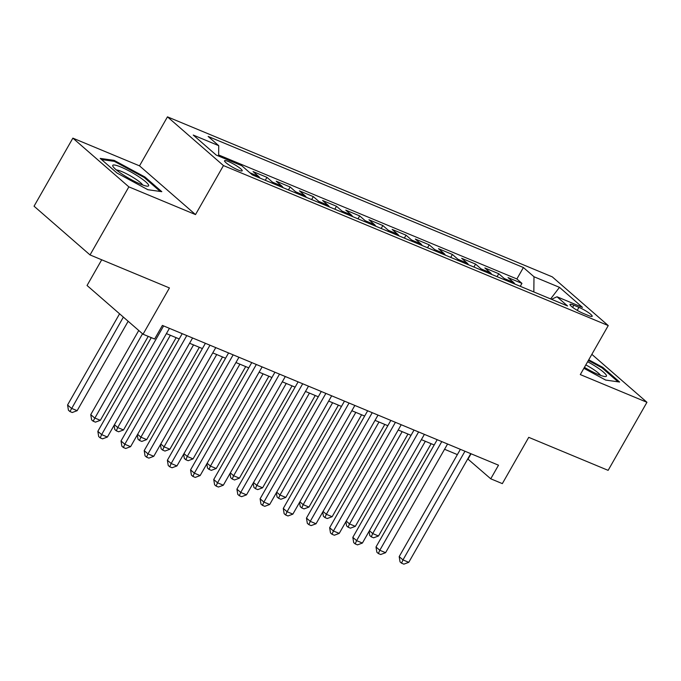 <?xml version="1.0" encoding="UTF-8"?>
<svg xmlns="http://www.w3.org/2000/svg" width="681" height="681" viewBox="0 0 681 681"><rect width="100%" height="100%" fill="white"/><g stroke="black" fill="none" stroke-linecap="round" stroke-linejoin="round"><path stroke-width="1.02" d="M238.214 169.995A10.155 1.609 29.7 0 0 242.198 170.812A10.155 1.609 29.7 0 0 237.941 166.717A10.155 1.609 29.7 0 0 228.535 161.567A10.155 1.609 29.7 0 0 224.551 160.75A10.155 1.609 29.7 0 0 228.807 164.845A10.155 1.609 29.7 0 0 238.214 169.995M101.716 259.784L87.049 285.492L143.036 334.218L154.63 339.036L162.393 325.424L498.509 465.191L490.746 478.803L502.34 483.621L528.737 437.338L608.133 470.35L646.95 402.292L591.849 354.341M72.867 138.141L34.05 206.198L90.037 254.932L128.862 186.866L195.507 214.583L223.453 165.577L167.466 116.851L139.511 165.849L72.867 138.141L128.862 186.866M223.453 165.577L608.252 325.578L552.265 276.852L167.466 116.851M514.879 284.071A12.692 7.772 -67.4 0 0 513.559 282.402L508.035 277.593L521.944 283.373L520.267 286.309M505.608 280.214A12.692 7.772 -67.4 0 0 504.289 278.546L498.764 273.736L497.087 276.673M498.764 273.736L484.855 267.956L490.38 272.758A12.692 7.772 -67.4 0 1 491.699 274.434M468.519 264.798A12.692 7.772 -67.4 0 0 467.2 263.121L461.675 258.312L475.585 264.1L473.908 267.037M445.34 255.154A12.692 7.772 -67.4 0 0 444.012 253.485L438.496 248.676L452.397 254.456L450.728 257.392M422.16 245.518A12.692 7.772 -67.4 0 0 420.832 243.849L415.308 239.04L429.217 244.82L427.549 247.756M398.972 235.881A12.692 7.772 -67.4 0 0 397.653 234.204L392.128 229.403L406.038 235.183L404.361 238.12M375.793 226.237A12.692 7.772 -67.4 0 0 374.473 224.568L368.949 219.759L382.858 225.547L381.181 228.484M352.613 216.601A12.692 7.772 -67.4 0 0 351.294 214.932L345.769 210.123L359.679 215.903L358.002 218.839M329.434 206.964A12.692 7.772 -67.4 0 0 328.114 205.287L322.59 200.486L336.499 206.266L334.822 209.203M306.254 197.328A12.692 7.772 -67.4 0 0 304.935 195.651L299.41 190.842L313.32 196.63L311.643 199.567M283.075 187.684A12.692 7.772 -67.4 0 0 281.747 186.015L276.231 181.206L290.14 186.986L288.463 189.922M259.895 178.047A12.692 7.772 -67.4 0 0 258.567 176.379L253.043 171.569L266.952 177.349L265.284 180.286M578.944 307.344L573.845 305.216A9.84 1.558 29.7 0 0 569.988 304.424A9.84 1.558 29.7 0 0 574.117 308.391A9.84 1.558 29.7 0 0 583.225 313.388L588.324 315.507A9.84 1.558 29.7 0 0 592.181 316.299A9.84 1.558 29.7 0 0 588.061 312.332A9.84 1.558 29.7 0 0 578.944 307.344L577.233 310.349M533.836 291.953L533.989 276.75L523.4 267.531L208.139 136.447L218.729 145.666L193.234 135.059L216.235 155.081L241.729 165.679L252.328 174.898L567.579 305.982L556.99 296.763L551.482 299.291M533.989 276.75L559.484 287.348L582.485 307.369L556.99 296.763M521.944 283.373L516.87 278.963L218.644 154.953M266.952 177.349L272.477 182.159A12.692 7.772 112.6 0 1 273.796 183.827M290.14 186.986L295.656 191.795A12.692 7.772 112.6 0 1 296.984 193.472M313.32 196.63L318.844 201.431A12.692 7.772 112.6 0 1 320.164 203.108M336.499 206.266L342.024 211.076A12.692 7.772 112.6 0 1 343.343 212.744M359.679 215.903L365.203 220.712A12.692 7.772 112.6 0 1 366.523 222.381M382.858 225.547L388.383 230.348A12.692 7.772 112.6 0 1 389.702 232.025M406.038 235.183L411.562 239.993A12.692 7.772 112.6 0 1 412.882 241.661M429.217 244.82L434.742 249.629A12.692 7.772 112.6 0 1 436.061 251.298M452.397 254.456L457.921 259.265A12.692 7.772 112.6 0 1 459.249 260.942M475.585 264.1L481.101 268.901A12.692 7.772 112.6 0 1 482.429 270.578M143.036 334.218L169.433 287.944L90.037 254.932M608.252 325.578L580.306 374.584L646.95 402.292M467.745 458.917L490.746 478.803M166.394 333.613L179.205 338.942M189.582 343.258L202.385 348.578M212.761 352.894L225.564 358.223M235.941 362.53L248.752 367.859M259.12 372.175L271.932 377.495M282.3 381.811L295.111 387.14M305.48 391.447L318.291 396.776M328.659 401.083L341.47 406.412M351.839 410.728L364.65 416.048M375.027 420.364L387.829 425.693M398.206 430L411.018 435.329M421.386 439.645L434.197 444.965M444.565 449.281L457.377 454.61M471.056 453.776L468.051 459.045M516.87 278.963L523.4 267.531M218.729 145.666L218.627 156.077M550.614 298.925L559.484 287.348M583.889 368.302L605.681 380.075L619.616 382.041L602.762 367.365L588.742 359.789M195.507 214.583L139.511 165.849M117.064 173.076L147.862 189.71L161.797 191.676L144.942 177L114.136 160.358L100.201 158.401L117.064 173.076M602.327 368.115L602.762 367.365M113.625 161.261L114.136 160.358M144.508 177.758L144.942 177M460.382 449.332L399.185 556.615L402.973 559.91L464.961 451.239M408.77 562.319L403.876 564.149L401.56 563.187L402.973 559.91L408.77 562.319L470.758 453.648M401.56 563.187L400.045 561.868L399.185 556.615M425.344 441.288L372.703 533.572L378.5 535.981L431.141 443.697M369.434 530.72L372.703 533.572L371.29 536.849L369.774 535.53L369.093 531.316M378.5 535.981L373.614 537.811L371.29 536.849M584.434 367.34A20.634 3.269 29.7 0 0 598.344 374.507A20.634 3.269 29.7 0 0 605.273 376.55A20.634 3.269 29.7 0 0 587.643 361.722M600.523 375.359A15.62 2.469 29.7 0 0 585.83 364.905M588.358 360.47L602.013 367.842L618.067 381.82M148.654 185.283A20.634 3.269 29.7 0 0 129.705 171.297A20.634 3.269 29.7 0 0 112.723 165.875A20.634 3.269 29.7 0 0 113.02 166.547A20.634 3.269 29.7 0 0 129.075 178.413A20.634 3.269 29.7 0 0 147.454 186.185A20.634 3.269 29.7 0 0 148.654 185.283M142.704 184.994A15.62 2.469 29.7 0 0 130.497 175.911A15.62 2.469 29.7 0 0 116.468 170.029M101.529 159.558L114.348 161.363L144.193 177.486L160.248 191.455M437.202 439.696L376.006 546.979L379.794 550.274L441.782 441.594M385.591 552.683L380.696 554.513L378.372 553.551L379.794 550.274L385.591 552.683L447.57 444.003M378.372 553.551L376.865 552.231L376.006 546.979M414.022 430.06L352.826 537.343L356.614 540.637L418.594 431.958M362.403 543.046L357.516 544.868L355.193 543.906L356.614 540.637L362.403 543.046L424.391 434.367M355.193 543.906L353.686 542.595L352.826 537.343M390.843 420.415L329.647 527.707L333.426 530.993L395.414 422.322M339.223 533.402L334.337 535.232L332.013 534.27L333.426 530.993L339.223 533.402L401.211 424.731M332.013 534.27L330.498 532.951L329.647 527.707M367.663 410.779L306.467 518.062L310.247 521.357L372.235 412.686M316.044 523.766L311.149 525.596L308.834 524.634L310.247 521.357L316.044 523.766L378.032 415.095M308.834 524.634L307.318 523.314L306.467 518.062M402.165 431.652L349.523 523.936L355.32 526.345L407.962 434.061M346.254 521.084L349.523 523.936L348.11 527.205L346.595 525.894L345.914 521.68M355.32 526.345L350.426 528.175L348.11 527.205M378.985 422.007L326.344 514.291L332.141 516.7L384.782 424.425M323.075 511.448L326.344 514.291L324.931 517.569L323.415 516.249L322.734 512.044M332.141 516.7L327.246 518.53L324.931 517.569M355.805 412.371L303.164 504.655L308.961 507.064L361.594 414.78M299.895 501.803L303.164 504.655L301.751 507.932L300.236 506.613L299.555 502.408M308.961 507.064L304.066 508.894L301.751 507.932M332.617 402.735L279.985 495.019L285.782 497.428L338.414 405.144M276.707 492.167L279.985 495.019L278.572 498.288L277.056 496.977L276.367 492.763M285.782 497.428L280.887 499.258L278.572 498.288M344.475 401.143L283.287 508.426L287.067 511.72L349.055 403.041M292.864 514.129L287.969 515.96L285.654 514.989L287.067 511.72L292.864 514.129L354.852 405.45M285.654 514.989L284.139 513.678L283.287 508.426M309.438 393.099L256.805 485.383L262.602 487.792L315.235 395.508M253.528 482.531L256.805 485.383L255.392 488.652L253.877 487.332L253.187 483.127M262.602 487.792L257.707 489.613L255.392 488.652M321.296 391.498L260.108 498.79L263.887 502.076L325.876 393.405M269.685 504.493L264.79 506.315L262.474 505.353L263.887 502.076L269.685 504.493L331.673 395.814M262.474 505.353L260.959 504.034L260.108 498.79M286.258 383.454L233.626 475.738L239.414 478.147L292.055 385.863M230.348 472.895L233.626 475.738L232.204 479.015L230.697 477.696L230.008 473.491M239.414 478.147L234.528 479.977L232.204 479.015M298.116 381.862L236.92 489.145L240.708 492.44L302.696 383.769M246.505 494.849L241.61 496.679L239.295 495.717L240.708 492.44L246.505 494.849L308.493 386.178M239.295 495.717L237.78 494.397L236.92 489.145M263.079 373.818L210.438 466.102L216.235 468.511L268.876 376.227M207.169 463.25L210.438 466.102L209.024 469.379L207.509 468.06L206.828 463.846M216.235 468.511L211.348 470.341L209.024 469.379M274.937 372.226L213.74 479.509L217.528 482.803L279.516 374.124M223.325 485.212L218.431 487.043L216.115 486.081L217.528 482.803L223.325 485.212L285.305 376.533M216.115 486.081L214.6 484.761L213.74 479.509M239.899 364.182L187.258 456.466L193.055 458.875L245.696 366.591M183.989 453.614L187.258 456.466L185.845 459.735L184.33 458.424L183.649 454.21M193.055 458.875L188.16 460.705L185.845 459.735M251.757 362.59L190.561 469.873L194.349 473.167L256.328 364.488M200.137 475.576L195.251 477.398L192.927 476.436L194.349 473.167L200.137 475.576L262.125 366.897M192.927 476.436L191.421 475.125L190.561 469.873M216.72 354.537L164.078 446.821L169.875 449.23L222.517 356.955M160.81 443.978L164.078 446.821L162.665 450.098L161.15 448.779L160.469 444.574M169.875 449.23L164.981 451.06L162.665 450.098M228.578 352.945L167.381 460.237L171.161 463.523L233.149 354.852M176.958 465.932L172.072 467.762L169.748 466.8L171.161 463.523L176.958 465.932L238.946 357.261M169.748 466.8L168.233 465.481L167.381 460.237M193.54 344.901L140.899 437.185L146.696 439.594L199.329 347.31M137.63 434.333L140.899 437.185L139.486 440.462L137.971 439.143L137.29 434.938M146.696 439.594L141.801 441.424L139.486 440.462M205.398 343.309L144.202 450.592L147.981 453.887L209.969 345.216M153.778 456.296L148.884 458.126L146.568 457.164L147.981 453.887L153.778 456.296L215.766 347.625M146.568 457.164L145.053 455.844L144.202 450.592M170.352 335.265L117.719 427.549L123.516 429.958L176.149 337.674M114.442 424.697L117.719 427.549L116.306 430.818L114.791 429.507L114.102 425.293M123.516 429.958L118.622 431.788L116.306 430.818M182.219 333.673L121.022 440.956L124.802 444.25L186.79 335.571M130.599 446.659L125.704 448.49L123.389 447.519L124.802 444.25L130.599 446.659L192.587 337.98M123.389 447.519L121.873 446.208L121.022 440.956M138.745 330.481L90.752 414.618L94.54 417.904L100.337 420.322L148.211 336.371M142.525 333.775L93.127 421.181L91.612 419.862L90.752 414.618M100.337 420.322L95.442 422.143L93.127 421.181M151.267 337.64L97.843 431.32L101.622 434.606L163.61 325.935M107.419 437.023L102.525 438.845L100.209 437.883L101.622 434.606L107.419 437.023L169.407 328.344M100.209 437.883L98.694 436.564L97.843 431.32M119.575 313.805L67.572 404.974L71.36 408.268L77.149 410.677L128.156 321.27M123.363 317.099L69.939 411.545L68.432 410.226L67.572 404.974M77.149 410.677L72.263 412.507L69.939 411.545M504.289 278.546L513.559 282.402M249.859 172.753L258.567 176.379M272.477 182.159L281.747 186.015M295.656 191.795L304.935 195.651M318.844 201.431L328.114 205.287M342.024 211.076L351.294 214.932M365.203 220.712L374.473 224.568M388.383 230.348L397.653 234.204M411.562 239.993L420.832 243.849M434.742 249.629L444.012 253.485M457.921 259.265L467.2 263.121M481.101 268.901L490.38 272.758M572.636 307.344L573.845 305.216"/></g></svg>
